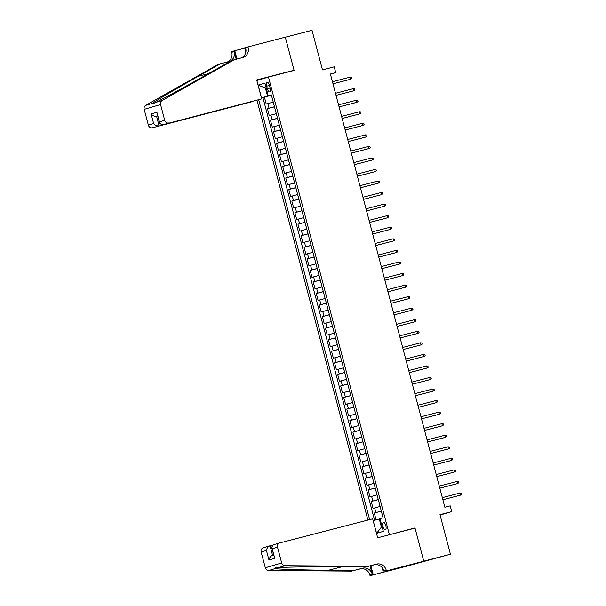 <?xml version="1.0" encoding="UTF-8"?>
<svg xmlns="http://www.w3.org/2000/svg" width="606" height="606" viewBox="0 0 606 606"><rect width="100%" height="100%" fill="white"/><g stroke="black" fill="none" stroke-linecap="round" stroke-linejoin="round"><path stroke-width="0.91" d="M385.817 525.66A3.825 1.477 -104.5 0 0 383.439 522.372A3.825 1.477 -104.5 0 0 382.984 526.493A3.825 1.477 -104.5 0 0 385.355 529.773A3.825 1.477 -104.5 0 0 385.817 525.66M409.179 565.496L450.44 554.24L423.753 561.156L414.981 527.94L384.015 536.143M256.974 100.27L367.887 520.077M389.363 534.575L268.481 77.068L294.099 70.432L285.32 37.216L312.007 30.3L322.46 69.872L334.201 66.827L335.724 72.606L330.391 73.985L444.857 507.237L450.197 505.851L451.72 511.631L439.979 514.668L450.44 554.24M273.238 102.096L266.216 104.035L264.383 97.104L271.435 95.271M274.457 106.717L267.435 108.656L274.488 106.83M267.435 108.656L269.261 115.587L276.291 113.648M279.343 125.2L272.314 127.139L270.488 120.208L277.54 118.382M282.396 136.759L275.366 138.691L273.541 131.76L280.593 129.934M285.449 148.311L278.419 150.243L276.594 143.311L283.646 141.486M288.501 159.863L281.472 161.802L279.646 154.871L286.699 153.038M291.554 171.415L284.525 173.354L282.699 166.423L289.751 164.59M294.607 182.967L287.577 184.906L285.752 177.975L292.804 176.149M297.66 194.526L290.63 196.458L288.804 189.526L295.857 187.701M300.712 206.078L293.683 208.01L291.85 201.078L298.909 199.253M303.765 217.63L296.735 219.569L294.902 212.63L301.962 210.805M306.818 229.182L299.788 231.121L297.955 224.19L305.015 222.357M309.871 240.733L302.841 242.673L301.008 235.742L308.068 233.916M312.916 252.285L305.894 254.225L304.06 247.293L311.12 245.468M315.968 263.845L308.946 265.776L307.113 258.845L314.166 257.02M319.021 275.397L311.999 277.336L310.166 270.397L317.218 268.572M322.074 286.949L315.052 288.888L313.219 281.957L320.271 280.123M325.127 298.5L318.105 300.44L316.271 293.509L323.324 291.683M328.179 310.052L321.157 311.992L319.324 305.06L326.376 303.235M331.232 321.612L324.21 323.543L322.377 316.612L329.429 314.787M334.285 333.164L327.263 335.095L325.43 328.164L332.482 326.339M337.337 344.716L330.315 346.655L328.482 339.724L335.535 337.89M340.39 356.267L333.368 358.207L331.535 351.275L338.587 349.442M343.443 367.819L336.421 369.758L334.588 362.827L341.64 361.002M346.496 379.379L339.474 381.31L337.64 374.379L344.693 372.554M349.548 390.931L342.526 392.862L340.693 385.931L347.746 384.106M352.601 402.482L345.579 404.422L343.746 397.483L350.798 395.657M355.654 414.034L348.632 415.974L346.799 409.042L353.851 407.209M358.707 425.586L351.685 427.525L349.851 420.594L356.904 418.769M361.759 437.138L354.737 439.077L352.904 432.146L359.956 430.321M364.812 448.698L357.79 450.629L355.957 443.698L363.009 441.872M367.865 460.249L360.843 462.181L359.01 455.25L366.062 453.424M370.917 471.801L363.895 473.74L362.062 466.809L369.115 464.976M373.97 483.353L366.948 485.292L365.115 478.361L372.167 476.528M377.023 494.905L370.001 496.844L368.168 489.913L375.22 488.088M380.076 506.464L373.054 508.396L371.22 501.465L378.273 499.639M266.693 86.181L267.367 88.726A3.704 1.432 -104.5 0 0 269.67 91.907A3.704 1.432 -104.5 0 0 270.109 87.915L269.435 85.378A3.704 1.432 -104.5 0 0 267.14 82.189A3.704 1.432 -104.5 0 0 266.693 86.181L269.465 85.461M256.846 80.484L268.481 77.068M373.144 520.668L376.591 533.348L383.318 531.371L379.962 518.66L383.06 517.751L271.337 94.9L268.238 95.816L271.374 95.059M258.694 99.763L369.63 519.63M261.512 97.786L258.156 85.082L265.413 88.075L266.14 87.862L265.413 88.075L267.549 96.165L261.421 97.816M258.156 85.082L264.883 83.105L268.238 95.816M264.383 97.104L262.898 97.536L374.591 520.274M381.295 511.085L374.273 513.017L376.084 519.872M371.22 501.465L378.242 499.526M368.168 489.913L375.19 487.974M365.115 478.361L372.137 476.422M362.062 466.809L369.084 464.87M359.01 455.25L366.032 453.318M355.957 443.698L362.979 441.766M352.904 432.146L359.926 430.207M349.851 420.594L356.873 418.655M346.799 409.042L353.821 407.103M343.746 397.483L350.768 395.551M340.693 385.931L347.715 383.999M337.64 374.379L344.662 372.44M334.588 362.827L341.61 360.888M331.535 351.275L338.557 349.336M328.482 339.724L335.504 337.784M325.43 328.164L332.459 326.233M322.377 316.612L329.406 314.673M319.324 305.06L326.354 303.121M316.271 293.509L323.301 291.569M313.219 281.957L320.248 280.017M310.166 270.397L317.196 268.466M307.113 258.845L314.143 256.914M304.06 247.293L311.09 245.354M301.008 235.742L308.037 233.802M297.955 224.19L304.985 222.25M294.902 212.63L301.932 210.699M291.85 201.078L298.879 199.147M288.804 189.526L295.826 187.587M285.752 177.975L292.774 176.035M282.699 166.423L289.721 164.484M279.646 154.871L286.668 152.932M276.594 143.311L283.616 141.38M273.541 131.76L280.563 129.828M270.488 120.208L277.51 118.268M271.405 95.165L267.549 96.165M440.085 515.047L451.72 511.631M330.437 74.159L335.724 72.606M380 518.827L379.273 519.009L381.409 527.099L382.136 526.887M262.898 97.536L261.444 97.914M374.273 513.017L381.325 511.191M373.235 520.637L379.273 519.009M376.591 533.348L381.409 527.099M414.981 527.94L409.633 529.508M350.283 77.098L351.616 77.25L351.919 78.409L350.829 79.174L332.982 83.802L350.033 79.409L350.829 79.174L350.283 77.098L332.436 81.719M261.701 98.884L162.234 124.881L261.701 98.884L256.694 79.931L294.054 70.258L285.305 37.155L244.741 47.776L245.862 52.01M251.922 101.649L152.477 127.752A3.583 3.31 -106.4 0 1 148.356 125.116L144.19 109.345A3.583 3.31 -106.4 0 1 145.735 105.346L217.872 64.516L220.296 63.804L198.177 76.326C176.914 88.324 155.212 101.134 152.212 103.444L152.773 103.967L155.636 102.437C163.15 98.801 188.678 84.87 209.706 72.94L231.825 60.418L242.786 57.494A8.363 7.719 73.6 0 0 243.006 57.434A8.363 7.719 73.6 0 0 248.119 47.473L247.952 46.836M236.189 59.206L234.174 51.571A8.363 7.719 73.6 0 1 229.053 61.532A8.363 7.719 73.6 0 1 228.833 61.592L220.296 63.804M148.356 125.116L153.644 123.563L151.114 113.973L156.909 112.269L159.439 121.859L164.726 120.306L160.56 104.535L144.19 109.345M155.636 102.437L162.105 100.535L234.249 59.706M227.432 61.956A8.363 7.719 73.6 0 0 231.75 52.275L231.583 51.646L234.787 50.699L236.976 58.994M244.832 48.101L234.787 50.699M288.706 71.826L294.054 70.258M257.459 80.303L256.838 80.462M251.945 101.747L152.477 127.752M162.105 100.535A3.583 3.31 73.6 0 0 160.56 104.535M164.726 120.306A3.583 3.31 73.6 0 0 168.847 122.942M241.377 57.858A8.363 7.719 73.6 0 0 245.695 48.185L248.119 47.473M157.59 115.951L156.553 116.216L159.09 125.806C157.015 126.109 155.197 125.366 153.644 123.563M151.114 113.973C152.667 115.776 154.485 116.519 156.553 116.216L157.583 115.913M156.909 112.269L159.529 123.283L162.234 124.881M159.439 121.859L159.529 123.283M272.48 545.135L270.049 545.771L272.579 555.354L273.609 555.058L272.579 555.361C270.624 556.103 269.42 557.664 268.966 560.042L266.435 550.453C266.882 548.074 268.087 546.514 270.049 545.771L263.337 547.741A3.583 3.31 -106.4 0 1 263.436 547.71L269.859 545.824M368.1 566.315L365.676 567.027L340.201 566.837C315.968 566.625 286.85 566.989 278.533 567.602L275.457 567.731L275.109 568.61C278.911 569.314 304.204 570.079 328.672 570.223L354.146 570.413L362.691 568.201A8.363 7.719 -106.4 0 1 372.296 574.352L369.872 575.064L370.039 575.7L407.399 566.019L423.768 561.209L415.027 528.114L377.667 537.795L372.66 518.842L279.805 542.9A3.583 3.31 73.6 0 0 277.518 547.195L281.684 562.966A3.583 3.31 73.6 0 0 285.009 565.701L368.1 566.315L376.637 564.103A8.363 7.719 -106.4 0 1 386.242 570.254L386.416 570.89L423.768 561.209M354.146 570.413L360.267 568.913A8.363 7.719 -106.4 0 1 369.872 575.064M386.242 570.254L383.825 570.966A8.363 7.719 -106.4 0 0 374.213 564.815L365.676 567.027M266.435 550.453L261.148 552.005L265.314 567.777L281.684 562.966M275.109 568.61L268.64 570.511L351.73 571.125M386.416 570.89L406.399 565.822M400.99 567.224L406.406 565.845M401.066 567.527L370.039 575.7M383.204 571.837L382.075 567.549M370.061 565.89L372.296 574.352M370.849 565.686L373.251 574.761M268.64 570.511A3.583 3.31 -106.4 0 1 265.314 567.777M261.148 552.005A3.583 3.31 -106.4 0 1 263.337 547.741M277.518 547.195L272.23 548.748L271.617 547.498L273.094 544.87L279.616 542.961M272.23 548.748L274.76 558.338L271.617 547.498M353.336 88.65L354.669 88.802L354.972 89.961L353.881 90.733L336.035 95.354L353.086 90.961L353.881 90.733L353.336 88.65L335.489 93.279M356.389 100.202L357.722 100.361L358.025 101.513L356.934 102.285L339.087 106.906L356.139 102.52L356.934 102.285L356.389 100.202L338.542 104.83M342.148 118.488L359.987 113.837L342.14 118.458M359.441 111.754L360.775 111.913L361.078 113.064L359.987 113.837L359.441 111.754L341.595 116.382M362.494 123.313L363.827 123.465L364.13 124.624L363.039 125.389L345.193 130.017L362.244 125.624L363.039 125.389L362.494 123.313L344.647 127.934M365.547 134.865L366.88 135.017L367.183 136.176L366.092 136.941L348.245 141.569L365.297 137.176L366.092 136.941L365.547 134.865L347.7 139.486M368.599 146.417L369.933 146.569L370.236 147.728L369.145 148.493L351.298 153.121L368.35 148.728L369.145 148.493L368.599 146.417L350.753 151.038M354.358 164.703L372.198 160.052L354.351 164.673M371.652 157.969L372.985 158.128L373.288 159.28L372.198 160.052L371.652 157.969L353.806 162.597M357.411 176.255L375.25 171.604L357.404 176.225M374.705 169.521L376.038 169.68L376.341 170.831L375.25 171.604L374.705 169.521L356.851 174.149M360.464 187.807L378.303 183.156L360.456 187.784M377.758 181.08L379.091 181.232L379.394 182.383L378.303 183.156L377.758 181.08L359.903 185.701M363.517 199.359L381.356 194.708L363.509 199.336M380.81 192.632L382.144 192.784L382.447 193.943L381.356 194.708L380.81 192.632L362.956 197.253M366.569 210.911L384.409 206.26L366.562 210.888M383.863 204.184L385.196 204.336L385.499 205.495L384.409 206.26L383.863 204.184L366.009 208.805M369.622 222.463L387.461 217.819L369.615 222.44M386.916 215.736L388.241 215.887L388.552 217.046L387.461 217.819L386.916 215.736L369.062 220.364M372.675 234.022L390.514 229.371L372.667 233.992M389.969 227.288L391.294 227.447L391.605 228.598L390.514 229.371L389.969 227.288L372.114 231.916M375.728 245.574L393.567 240.923L375.72 245.544M393.014 238.84L394.347 238.999L394.657 240.15L393.567 240.923L393.014 238.84L375.167 243.468M378.78 257.126L396.619 252.475L378.773 257.103M396.066 250.399L397.4 250.551L397.71 251.71L396.619 252.475L396.066 250.399L378.22 255.02M381.833 268.678L399.672 264.027L381.825 268.655M399.119 261.951L400.452 262.103L400.763 263.262L399.672 264.027L399.119 261.951L381.272 266.572M384.886 280.23L402.725 275.586L384.878 280.207M402.172 273.503L403.505 273.654L403.816 274.813L402.725 275.586L402.172 273.503L384.325 278.124M387.938 291.789L405.778 287.138L387.931 291.759M405.225 285.055L406.558 285.214L406.868 286.365L405.778 287.138L405.225 285.055L387.378 289.683M390.991 303.341L408.83 298.69L390.984 303.311M408.277 296.607L409.611 296.766L409.921 297.917L408.83 298.69L408.277 296.607L390.431 301.235M394.044 314.893L411.883 310.242L394.036 314.87M411.33 308.166L412.663 308.318L412.974 309.469L411.883 310.242L411.33 308.166L393.483 312.787M397.097 326.445L414.936 321.794L397.089 326.422M414.383 319.718L415.716 319.87L416.027 321.029L414.936 321.794L414.383 319.718L396.536 324.339M400.149 337.996L417.988 333.345L400.142 337.974M417.436 331.27L418.769 331.421L419.072 332.58L417.988 333.345L417.436 331.27L399.589 335.891M403.195 349.556L421.041 344.905L403.195 349.526M420.488 342.822L421.821 342.981L422.124 344.132L421.041 344.905L420.488 342.822L402.642 347.45M406.247 361.108L424.094 356.457L406.247 361.078M423.541 354.374L424.874 354.533L425.177 355.684L424.094 356.457L423.541 354.374L405.694 359.002M409.3 372.66L427.147 368.009L409.3 372.629M426.594 365.926L427.927 366.085L428.23 367.236L427.147 368.009L426.594 365.926L408.747 370.554M429.646 377.485L430.98 377.636L431.283 378.795L430.199 379.561L412.353 384.189L429.404 379.795L430.199 379.561L429.646 377.485L411.8 382.106M432.699 389.037L434.032 389.188L434.335 390.347L433.252 391.112L415.398 395.741L432.457 391.347L433.252 391.112L432.699 389.037L414.852 393.658M435.752 400.589L437.085 400.74L437.388 401.899L436.305 402.672L418.451 407.293L435.502 402.899L436.305 402.672L435.752 400.589L417.905 405.217M438.805 412.141L440.138 412.3L440.441 413.451L439.358 414.224L421.503 418.844L438.555 414.459L439.358 414.224L438.805 412.141L420.958 416.769M424.564 430.427L442.41 425.776L424.556 430.396M441.857 423.692L443.191 423.852L443.494 425.003L442.41 425.776L441.857 423.692L424.011 428.321M444.91 435.252L446.243 435.403L446.546 436.562L445.463 437.327L427.609 441.956L444.66 437.562L445.463 437.327L444.91 435.252L427.063 439.873M447.963 446.804L449.296 446.955L449.599 448.114L448.516 448.879L430.661 453.508L447.713 449.114L448.516 448.879L447.963 446.804L430.116 451.425M451.015 458.356L452.349 458.507L452.652 459.666L451.561 460.431L433.714 465.06L450.766 460.666L451.561 460.431L451.015 458.356L433.169 462.976M436.774 476.642L454.614 471.991L436.767 476.611M454.068 469.908L455.401 470.067L455.704 471.218L454.614 471.991L454.068 469.908L436.222 474.536M439.827 488.194L457.666 483.543L439.82 488.163M457.121 481.459L458.454 481.618L458.757 482.77L457.666 483.543L457.121 481.459L439.274 486.088M442.88 499.745L460.719 495.094L442.872 499.723M460.174 493.019L461.507 493.17L461.81 494.322L460.719 495.094L460.174 493.019L442.327 497.64M269.049 108.179L267.829 103.558M375.887 512.547L374.667 507.926M372.834 500.988L371.614 496.367M369.781 489.436L368.562 484.815M366.728 477.884L365.509 473.263M363.676 466.332L362.456 461.711M360.623 454.78L359.403 450.16M357.57 443.228L356.351 438.6M354.518 431.669L353.298 427.048M351.465 420.117L350.245 415.496M348.412 408.565L347.193 403.944M345.359 397.013L344.14 392.393M342.307 385.461L341.087 380.841M339.254 373.902L338.034 369.281M336.201 362.35L334.982 357.729M333.149 350.798L331.929 346.177M330.096 339.246L328.876 334.626M327.043 327.695L325.823 323.074M323.99 316.143L322.771 311.514M320.938 304.583L319.718 299.962M317.885 293.031L316.665 288.411M314.832 281.479L313.613 276.859M311.787 269.928L310.56 265.307M308.734 258.376L307.507 253.755M305.682 246.816L304.454 242.195M302.629 235.264L301.402 230.644M299.576 223.712L298.349 219.092M296.523 212.161L295.296 207.54M293.471 200.609L292.243 195.988M290.418 189.049L289.198 184.429M287.365 177.497L286.146 172.877M284.312 165.946L283.093 161.325M281.26 154.394L280.04 149.773M278.207 142.842L276.987 138.221M275.154 131.29L273.935 126.662M272.102 119.73L270.882 115.11M270.132 88.006L267.367 88.726M145.735 105.346L152.212 103.444M234.174 51.571L231.75 52.275M198.177 76.326L208.403 73.674M362.691 568.201L360.267 568.913M374.213 564.815L376.637 564.103M274.76 558.338L268.966 560.042M285.009 565.701L278.533 567.602M328.672 570.223L341.693 566.852M279.707 542.931L273.094 544.87"/></g></svg>

